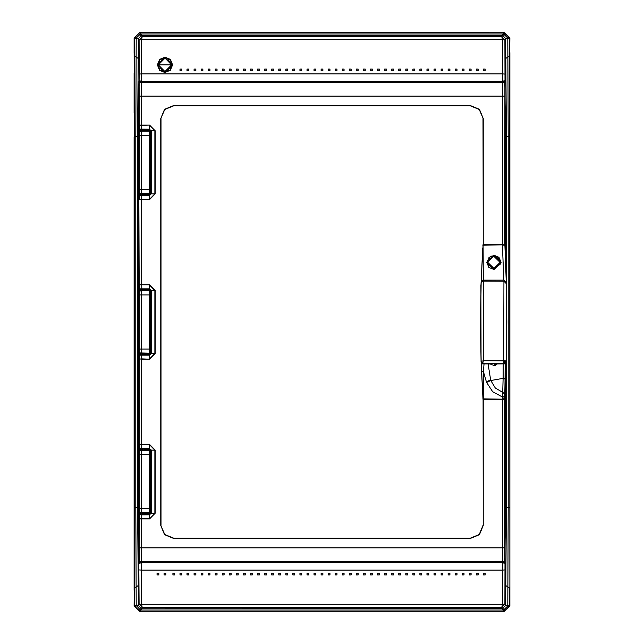 <?xml version="1.0" encoding="UTF-8"?>
<svg xmlns="http://www.w3.org/2000/svg" width="644" height="644" viewBox="0 0 644 644"><rect width="100%" height="100%" fill="white"/><g stroke="black" fill="none" stroke-linecap="round" stroke-linejoin="round"><path stroke-width="0.97" d="M505.58 38.366L503.02 35.798L503.56 32.377L509.678 37.714L505.58 38.366L504.904 39.823L501.837 36.74L142.163 36.74L141.439 35.766L502.561 35.766L501.837 36.74L502.417 39.695L504.904 39.823L505.443 255.475M503.02 35.798L502.561 35.766L502.57 33.955L503.56 33.995L507.762 37.972L507.81 38.576L505.621 38.745M487.774 82.488L489.859 82.488M489.875 561.512L487.621 561.512M138.42 605.634L140.98 608.202L140.44 611.623L134.322 606.286L138.42 605.634L137.55 507.263L137.55 136.737L138.38 38.745L136.19 38.576L136.238 37.972L140.44 33.995L140.98 35.798L141.439 35.766L141.43 33.955L140.44 33.995L140.44 32.377L503.737 32.2L509.903 38.125L509.734 38.551L509.678 37.714M140.98 608.202L502.561 608.234L505.58 605.634L507.762 606.028L503.56 610.005L502.57 610.045L140.44 610.005L136.19 605.424L134.097 605.626L134.266 588.181L136.109 586.966L135.795 507.263L137.55 507.263M156.226 561.512L154.141 561.512M154.133 82.488L156.379 82.488M157.852 64.859L159.994 59.707L165.089 57.574L170.153 59.707L172.214 64.859L170.064 70.011L164.969 72.144L159.913 70.011L157.852 64.859L157.369 64.843L159.543 70.293L164.904 72.555L170.306 70.293L172.584 64.843L170.394 59.385L165.033 57.131L159.64 59.385L157.369 64.843M506.45 287.852L506.45 136.737L505.621 38.865L509.734 38.551L509.903 605.626L505.58 605.634M138.38 38.745L140.98 35.798M139.16 74.052L139.08 80.83L141.672 81.176L141.64 73.899L139.16 74.052L139.096 39.823L141.583 39.695L142.163 36.74L139.096 39.823L138.38 38.865L134.097 38.125L140.263 32.2L134.097 38.125L134.266 136.737L134.266 38.551L134.322 37.714L140.263 32.2L503.737 32.2L509.903 38.246M505.443 362.814L504.904 604.177L502.417 604.305L502.36 570.101L504.84 569.948M502.57 610.045L502.561 608.234L501.837 607.26L504.904 604.177L505.621 605.135L506.45 507.263L506.45 356.237M138.42 38.366L134.322 37.714M226.656 82.488L140.706 82.207L139.015 80.87L138.557 119.534L138.557 524.466L139.096 604.177L142.163 607.26L141.439 608.234L141.43 610.045M504.993 80.886L504.091 81.772L504.196 82.504M504.84 74.052L502.36 73.899L502.328 81.176L504.92 80.838L503.656 82.496M502.36 73.899L502.417 39.695L141.583 39.695L141.64 73.899L502.36 73.899M507.818 38.817L508.205 136.737L506.45 136.737M506.45 507.263L508.205 507.263L507.762 606.028L509.678 606.286L509.734 605.457L509.734 588.181L505.79 585.517M507.818 605.183L505.621 605.255M503.656 561.504L504.92 563.17L502.328 562.824L502.36 570.101L141.64 570.101L141.583 604.305L139.096 604.177L138.38 605.135L136.182 605.183L136.109 586.966L138.21 585.517M137.55 136.737L135.795 136.737L136.182 38.817M139.16 569.948L141.64 570.101L141.672 562.824L139.08 563.17L139.949 562.301L139.804 561.496M139.015 563.114L140.279 562.228L140.344 561.504M475.417 561.512L503.294 561.512M503.294 82.488L475.417 82.488M502.183 81.619L502.328 81.176L141.672 81.176L141.817 81.619L504.051 81.699M179.966 69.077L179.966 70.84L181.729 70.84L181.729 69.077L179.966 69.077M187.026 69.077L187.018 70.84L188.789 70.84L188.789 69.077L187.026 69.077M194.085 69.077L194.077 70.84L195.848 70.84L195.848 69.077L194.085 69.077M201.137 69.077L201.137 70.84L202.9 70.84L202.9 69.077L201.137 69.077M483.443 70.84L485.206 70.84L485.206 69.077L483.443 69.077L483.443 70.84M476.391 70.84L478.146 70.84L478.146 69.077L476.383 69.077L476.391 70.84M469.331 70.84L471.094 70.84L471.094 69.077L469.323 69.077L469.331 70.84M462.271 70.84L464.034 70.84L464.034 69.077L462.271 69.077L462.271 70.84M455.211 70.84L456.974 70.84L456.974 69.077L455.211 69.077L455.211 70.84M448.16 70.84L449.915 70.84L449.915 69.077L448.152 69.077L448.16 70.84M441.1 70.84L442.863 70.84L442.863 69.077L441.1 69.077L441.1 70.84M434.04 70.84L435.803 70.84L435.803 69.077L434.04 69.077L434.04 70.84M426.98 70.84L428.743 70.84L428.743 69.077L426.98 69.077L426.98 70.84M419.928 70.84L421.691 70.84L421.691 69.077L419.92 69.077L419.928 70.84M412.868 70.84L414.631 70.84L414.631 69.077L412.868 69.077L412.868 70.84M405.809 70.84L407.572 70.84L407.572 69.077L405.809 69.077L405.809 70.84M398.749 70.84L400.512 70.84L400.512 69.077L398.749 69.077L398.749 70.84M391.697 70.84L393.46 70.84L393.46 69.077L391.697 69.077L391.697 70.84M384.637 70.84L386.4 70.84L386.4 69.077L384.637 69.077L384.637 70.84M377.577 70.84L379.34 70.84L379.34 69.077L377.577 69.077L377.577 70.84M370.525 70.84L372.288 70.84L372.288 69.077L370.517 69.077L370.525 70.84M363.466 70.84L365.228 70.84L365.228 69.077L363.466 69.077L363.466 70.84M356.406 70.84L358.169 70.84L358.169 69.077L356.406 69.077L356.406 70.84M349.346 70.84L351.109 70.84L351.109 69.077L349.346 69.077L349.346 70.84M342.294 70.84L344.057 70.84L344.057 69.077L342.294 69.077L342.294 70.84M335.234 70.84L336.997 70.84L336.997 69.077L335.234 69.077L335.234 70.84M328.174 70.84L329.937 70.84L329.937 69.077L328.174 69.077L328.174 70.84M208.197 69.077L208.197 70.84L209.96 70.84L209.96 69.077L208.197 69.077M215.257 69.077L215.249 70.84L217.02 70.84L217.02 69.077L215.257 69.077M222.309 69.077L222.309 70.84L224.08 70.84L224.08 69.077L222.309 69.077M229.369 69.077L229.369 70.84L231.132 70.84L231.132 69.077L229.369 69.077M236.429 69.077L236.429 70.84L238.191 70.84L238.191 69.077L236.429 69.077M243.488 69.077L243.48 70.84L245.251 70.84L245.251 69.077L243.488 69.077M250.54 69.077L250.54 70.84L252.303 70.84L252.303 69.077L250.54 69.077M257.6 69.077L257.6 70.84L259.363 70.84L259.363 69.077L257.6 69.077M264.66 69.077L264.66 70.84L266.423 70.84L266.423 69.077L264.66 69.077M271.712 69.077L271.712 70.84L273.483 70.84L273.483 69.077L271.712 69.077M278.772 69.077L278.772 70.84L280.534 70.84L280.534 69.077L278.772 69.077M285.831 69.077L285.831 70.84L287.594 70.84L287.594 69.077L285.831 69.077M292.891 69.077L292.883 70.84L294.654 70.84L294.654 69.077L292.891 69.077M299.943 69.077L299.943 70.84L301.706 70.84L301.706 69.077L299.943 69.077M307.003 69.077L307.003 70.84L308.766 70.84L308.766 69.077L307.003 69.077M314.063 69.077L314.063 70.84L315.826 70.84L315.826 69.077L314.063 69.077M321.115 70.84L322.886 70.84L322.886 69.077L321.115 69.077L321.115 70.84M501.837 607.26L142.163 607.26L141.583 604.305L502.417 604.305L501.837 607.26M509.678 606.286L503.56 611.623L503.02 608.202M158.794 573.16L157.031 573.16L157.031 574.923L158.794 574.923L158.794 573.16M165.846 573.16L164.091 573.16L164.091 574.923L165.854 574.923L165.846 573.16M174.669 573.16L172.906 573.16L172.906 574.923L174.677 574.923L174.669 573.16M181.729 573.16L179.966 573.16L179.966 574.923L181.729 574.923L181.729 573.16M188.789 573.16L187.026 573.16L187.026 574.923L188.789 574.923L188.789 573.16M195.84 573.16L194.085 573.16L194.085 574.923L195.848 574.923L195.84 573.16M202.9 573.16L201.137 573.16L201.137 574.923L202.9 574.923L202.9 573.16M485.206 574.923L485.206 573.16L483.443 573.16L483.443 574.923L485.206 574.923M478.146 574.923L478.154 573.16L476.383 573.16L476.383 574.923L478.146 574.923M471.094 574.923L471.094 573.16L469.323 573.16L469.323 574.923L471.094 574.923M464.034 574.923L464.034 573.16L462.271 573.16L462.271 574.923L464.034 574.923M456.974 574.923L456.982 573.16L455.211 573.16L455.211 574.923L456.974 574.923M449.915 574.923L449.923 573.16L448.152 573.16L448.152 574.923L449.915 574.923M442.863 574.923L442.863 573.16L441.1 573.16L441.1 574.923L442.863 574.923M435.803 574.923L435.803 573.16L434.04 573.16L434.04 574.923L435.803 574.923M428.743 574.923L428.751 573.16L426.98 573.16L426.98 574.923L428.743 574.923M421.691 574.923L421.691 573.16L419.92 573.16L419.92 574.923L421.691 574.923M414.631 574.923L414.631 573.16L412.868 573.16L412.868 574.923L414.631 574.923M407.572 574.923L407.572 573.16L405.809 573.16L405.809 574.923L407.572 574.923M400.512 574.923L400.52 573.16L398.749 573.16L398.749 574.923L400.512 574.923M393.46 574.923L393.46 573.16L391.697 573.16L391.697 574.923L393.46 574.923M386.4 574.923L386.4 573.16L384.637 573.16L384.637 574.923L386.4 574.923M379.34 574.923L379.34 573.16L377.577 573.16L377.577 574.923L379.34 574.923M372.288 574.923L372.288 573.16L370.517 573.16L370.517 574.923L372.288 574.923M365.228 574.923L365.228 573.16L363.466 573.16L363.466 574.923L365.228 574.923M358.169 574.923L358.169 573.16L356.406 573.16L356.406 574.923L358.169 574.923M351.109 574.923L351.117 573.16L349.346 573.16L349.346 574.923L351.109 574.923M344.057 574.923L344.057 573.16L342.294 573.16L342.294 574.923L344.057 574.923M336.997 574.923L336.997 573.16L335.234 573.16L335.234 574.923L336.997 574.923M329.937 574.923L329.937 573.16L328.174 573.16L328.174 574.923L329.937 574.923M209.96 573.16L208.197 573.16L208.197 574.923L209.96 574.923L209.96 573.16M217.02 573.16L215.257 573.16L215.257 574.923L217.02 574.923L217.02 573.16M224.072 573.16L222.309 573.16L222.309 574.923L224.08 574.923L224.072 573.16M231.132 573.16L229.369 573.16L229.369 574.923L231.132 574.923L231.132 573.16M238.191 573.16L236.429 573.16L236.429 574.923L238.191 574.923L238.191 573.16M245.251 573.16L243.488 573.16L243.488 574.923L245.251 574.923L245.251 573.16M252.303 573.16L250.54 573.16L250.54 574.923L252.303 574.923L252.303 573.16M259.363 573.16L257.6 573.16L257.6 574.923L259.363 574.923L259.363 573.16M266.423 573.16L264.66 573.16L264.66 574.923L266.423 574.923L266.423 573.16M273.475 573.16L271.712 573.16L271.712 574.923L273.483 574.923L273.475 573.16M280.534 573.16L278.772 573.16L278.772 574.923L280.534 574.923L280.534 573.16M287.594 573.16L285.831 573.16L285.831 574.923L287.594 574.923L287.594 573.16M294.654 573.16L292.891 573.16L292.891 574.923L294.654 574.923L294.654 573.16M301.706 573.16L299.943 573.16L299.943 574.923L301.706 574.923L301.706 573.16M308.766 573.16L307.003 573.16L307.003 574.923L308.766 574.923L308.766 573.16M315.826 573.16L314.063 573.16L314.063 574.923L315.826 574.923L315.826 573.16M322.886 573.16L321.115 573.16L321.115 574.923L322.886 574.923L322.886 573.16M141.817 562.381L141.672 562.824L502.328 562.824L502.183 562.381L139.949 562.301M504.067 562.301L502.183 562.381M139.933 81.699L141.817 81.619M136.182 605.183L138.38 605.255M150.889 353.806L146.003 353.806M146.003 290.194L150.889 290.194M150.889 194.126L146.003 194.126M146.003 130.523L150.889 130.523M140.706 561.512L168.583 561.512M150.889 513.477L146.003 513.477M146.003 449.874L150.889 449.874M503.721 562.228L503.294 561.793M503.294 82.207L503.721 81.772M475.377 82.384L417.28 82.488M509.903 38.374L509.734 55.819L505.79 58.483M509.903 590.427L509.903 53.573M135.795 136.737L134.266 136.737L135.795 136.737L135.795 507.263L134.097 507.263L134.097 136.737M134.266 136.737L134.322 606.286M475.393 561.657L473.759 561.777L474.837 561.512M168.623 561.616L226.72 561.512M417.344 561.512L473.759 561.777M140.279 562.228L140.706 561.793M140.279 81.772L140.344 82.496M504.985 563.13L504.196 561.496M474.837 82.488L473.759 82.223M170.241 82.223L169.163 82.488M169.163 561.512L170.241 561.777M171.964 66.235L171.618 67.435M509.903 605.626L503.737 611.8L509.903 605.634M134.097 507.263L134.097 590.427M134.097 605.754L140.263 611.8L134.097 605.626M139.015 80.87L139.804 82.504M140.263 611.8L503.737 611.8L140.263 611.8M141.519 130.563L148.949 130.563L149.827 131.448L149.827 193.2L148.949 194.085L141.616 194.085L141.342 131.167L149.199 131.167L149.199 193.474L139.185 193.2L139.096 189.497L139.185 193.2L140.07 194.085L142.694 194.085M149.827 191.767L149.827 189.328L139.225 189.328L139.185 131.448L139.096 135.151L139.185 131.448L141.342 131.167L141.616 130.563L139.466 130.563L138.589 131.448L139.128 135.015M139.128 189.634L138.975 193.2L139.869 194.085L138.589 193.2L138.589 131.448M149.827 132.881L149.827 135.312L139.225 135.312M150.913 130.563L148.949 130.563L149.827 131.448L148.949 130.563L140.706 130.474L147.621 130.563M140.078 130.563L139.185 131.448M139.152 134.588L138.975 132.769M139.828 130.595L139.41 130.861M138.975 191.88L139.152 190.061M149.658 130.563L150.422 131.448L150.422 193.2L148.949 194.085L149.827 193.2L148.949 194.085L150.913 194.085M139.225 189.328L139.185 193.2L139.828 194.045M147.621 194.085L146.003 194.085L146.888 194.174L146.888 194.963M139.41 193.788L138.589 193.2M151.155 148.112L151.155 141.245M151.155 183.403L151.155 176.528M151.155 147.693L150.712 144.683L151.155 141.664M151.155 182.985L150.712 179.966L151.155 176.955M151.155 147.557L151.155 141.801M151.155 182.84L151.155 177.092M141.519 290.243L148.949 290.243L149.827 291.12L149.827 352.88L148.949 353.757L141.616 353.757L141.342 290.847L149.199 290.847L149.199 353.154L139.185 352.88L139.096 349.169L139.185 352.88L140.07 353.757L142.694 353.757M149.827 351.439L149.827 349.008L139.225 349.008L139.193 291.12L141.342 290.847L141.616 290.243L139.466 290.243L138.589 291.12L139.128 294.694M139.185 292.448L139.096 294.831L139.185 291.12L140.07 290.243L139.185 291.12L138.975 292.448M139.128 349.306L138.975 352.88L139.869 353.757L138.589 352.88L138.589 291.12M149.827 292.561L149.827 294.992L139.225 294.992M150.913 290.243L148.949 290.243L149.827 291.12L148.949 290.243L141.591 290.154M147.621 290.243L146.003 290.154M139.152 294.26L139.41 290.533M139.828 290.275L139.088 291.12M138.975 351.552L139.152 349.74M149.658 290.243L150.422 291.12L150.422 352.88L148.949 353.757L149.827 352.88L148.949 353.757L150.913 353.757M139.225 349.008L139.185 352.88L139.828 353.725M147.621 353.757L141.519 353.757M139.41 353.467L138.589 352.88M151.155 307.792L151.155 300.917M151.155 343.083L151.155 336.208M151.155 307.373L150.712 304.354L151.155 301.344M151.155 342.656L150.712 339.646L151.155 336.627M151.155 307.228L151.155 301.481M151.155 342.519L151.155 336.772M483.258 118.568L479.216 109.488L470.209 105.777L173.791 105.777L164.775 109.488L160.742 118.568L160.742 525.432L164.582 534.689L173.751 538.489L470.249 538.489L479.426 534.681L483.258 525.432L483.258 399.28L504.84 399.24L504.84 547.843L141.64 547.843L141.64 518.903L149.569 518.903L155.164 513.171L155.164 450.18L149.569 444.457L141.64 444.457L141.64 359.223L149.569 359.223L155.164 353.492L155.164 290.508L149.569 284.777L141.64 284.777L141.64 199.543L149.569 199.543L155.164 193.82L155.164 130.829L149.569 125.097L141.64 125.097L141.64 96.157L502.36 96.157L502.36 244.72L483.258 244.72L483.258 118.568L479.418 109.311L470.249 105.511L173.751 105.511L164.574 109.319L160.742 118.568M497.917 244.776L488.394 244.809M149.569 284.777L138.653 284.777L138.653 199.543L141.64 199.543L139.16 199.543L139.579 195.486L141.712 195.486L141.656 199.229L149.569 199.543M149.569 444.457L138.653 444.457L138.653 359.223L141.656 358.901L139.16 359.223L139.16 444.457L138.653 444.457L138.653 359.223L139.16 359.223L139.579 355.158L141.712 355.158L141.656 358.901L149.569 359.223M149.569 125.097L138.71 125.419L139.072 129.162L139.571 129.162L139.692 127.915L139.16 125.097L139.16 96.157L141.64 96.157L141.6 82.641L504.92 82.754L504.84 244.76L502.36 244.809M142.718 289.357L143.692 289.357L141.809 289.357L141.64 284.777L138.653 284.777L139.072 288.842L139.571 288.842L139.692 287.594L139.16 284.777L138.871 199.543M138.653 444.457L139.072 448.514L139.571 448.514L139.692 447.274L139.16 444.457L141.64 444.457L141.72 448.514L149.641 448.538L149.577 444.771L154.866 450.18L154.866 513.171L149.569 518.903M138.557 119.534L138.653 125.097L141.64 125.097L141.72 129.162L149.641 129.186L149.577 125.419L154.866 130.829L154.866 193.82L149.577 199.229L149.641 195.462L151.573 193.2L151.493 130.829L151.155 131.448L149.658 129.702L139.498 129.677L139.064 129.243L138.653 125.097L138.983 84.179L139.072 82.754L141.64 82.488L139.08 82.754L139.16 96.157M141.591 194.085L146.888 194.174M140.706 194.174L140.706 194.963L145.133 194.963M141.809 289.357L139.064 288.914L138.71 285.099M140.706 289.357L140.706 290.154L146.888 290.154L146.888 289.357M140.006 289.357L139.579 288.842L149.641 288.858L149.577 285.099L154.866 290.508L154.866 353.492L149.577 358.901L149.641 355.142L151.573 352.88L151.573 291.12L149.658 289.381L143.765 289.357M145.947 354.643L140.706 354.643L140.706 353.846L146.888 353.846L146.888 354.643M142.718 449.037L139.064 448.594L138.71 444.771M140.706 449.037L140.706 449.826L146.888 449.826L146.888 449.037M504.84 547.843L504.92 561.246L502.401 561.359L141.6 561.359L141.64 547.843L139.16 547.843L139.225 518.581L149.577 518.581L149.641 514.814L151.573 512.552L151.573 450.8L151.493 450.18L151.155 450.8L149.658 449.053L143.765 449.037M145.947 514.315L140.706 514.315L140.706 513.526L146.888 513.526L146.888 514.315M147.621 449.915L141.591 449.915L148.949 449.915L149.827 450.8L149.827 512.552L148.949 513.437L142.694 513.437M501.096 399.191L488.345 399.191M484.36 399.006L483.258 399.28M483.089 398.242L483.258 525.432M160.742 525.432L164.784 534.512L173.791 538.223L470.209 538.223L479.225 534.512L482.992 525.432M161.008 525.432L161.008 118.568M482.992 118.568L483.258 244.72M483.129 245.098L484.36 244.994M504.84 244.76L505.347 245.018L505.347 119.534L504.799 82.553L141.64 82.488L504.928 82.754M505.274 245.018L505.347 119.534L504.799 82.553M155.164 130.829L151.493 130.829L150.116 129.838M151.573 131.448L151.155 131.448L151.082 193.691L149.641 195.462L141.72 195.486L141.809 194.963L142.718 194.963L139.498 194.963L140.006 194.963L139.072 195.486L138.653 199.543L138.653 284.777M155.164 290.508L151.493 290.508L150.116 289.518M151.573 291.12L151.155 291.12L151.082 353.371L149.641 355.142L141.72 355.158L141.809 354.643L142.718 354.643L139.498 354.643L140.006 354.643L139.072 355.158L138.871 359.223M155.164 450.18L151.493 450.18L150.116 449.19M151.573 450.8L151.155 450.8L151.082 513.051L149.641 514.814L141.72 514.838L141.64 518.903L138.653 518.903L139.225 518.581L139.579 514.838L142.718 514.315L139.498 514.315L138.653 518.903L138.653 524.466L138.653 518.903M504.928 561.246L141.64 561.512L139.072 561.246L138.653 524.466L139.297 561.471L504.799 561.447L505.347 524.466L505.347 398.982L504.84 399.24M505.274 398.982L505.443 524.466M484.36 363.9L484.36 363.466M484.119 363.466L484.119 363.9M483 244.72L482.944 245.702M482.823 396.173L483 399.28M492.612 244.792L488.345 244.809M149.311 129.162L149.392 129.685M142.718 129.685L143.692 129.685M155.164 193.82L151.493 193.82L151.082 193.691L151.573 193.2M150.141 194.794L143.692 194.963L149.392 194.963L149.311 195.486M149.311 288.842L149.392 289.357M155.164 353.492L151.493 353.492L151.082 353.371L151.573 352.88M150.141 354.474L143.692 354.643L149.392 354.643L149.311 355.158M149.311 448.514L149.392 449.037M155.164 513.171L151.493 513.171L151.082 513.051L151.573 512.552M150.141 514.154L143.692 514.315L149.392 514.315L149.311 514.838M481.567 363.9L481.543 362.926M139.498 129.685L140.03 129.685M139.498 289.357L140.03 289.357M142.718 354.643L141.809 354.643M139.498 449.037L140.03 449.037M142.718 514.315L141.809 514.315M174.717 561.512L176.4 561.512M467.6 561.512L469.283 561.512M138.71 199.229L139.498 194.963M138.71 358.901L139.498 354.643M505.339 245.251L505.339 252.891L505.001 245.251M505.339 362.902L505.226 399.047L505.339 362.902M495.131 363.466L490.036 363.908L496.089 363.466M496.202 363.466L495.075 363.868L494.053 365.478L490.036 363.908L481.181 363.9L482.815 396.012L481.301 363.9M496.677 363.466L497.104 363.957L495.333 365.389L494.053 365.478M487.114 363.9L487.114 363.466M492.427 363.466L490.036 363.908M497.385 363.466L497.136 363.908L496.741 363.466M503.206 363.466L505.113 364.013L505.033 379.05L503.093 378.334L503.206 363.876L497.104 363.957M502.312 397.332L504.824 396.583L504.84 398.749L502.336 398.861L502.312 396.962L492.684 391.689L486.598 382.456L486.357 381.82L490.615 379.888L488.072 363.9M502.723 392.397L495.284 387.978L490.784 380.491L503.093 378.334L502.723 392.397L504.832 393.927L502.723 392.478L502.312 396.962L504.824 396.583M506.192 282.322L503.85 280.1L502.392 245.139L505.001 245.219L506.401 286.057L504.864 245.227L504.421 244.809L504.993 245.211L506.393 285.92M484.626 363.9L484.626 363.466M484.063 363.9L483.435 371.604L486.357 381.82M481.591 371.411L483.435 371.604L483.507 398.845L504.405 399.191L505.339 398.749M490.615 379.888L490.784 380.491L486.598 382.456M503.85 280.1L483.354 280.1L481.189 281.492L481.004 284.616M504.421 244.809L483.089 245.163L480.955 284.608M504.405 399.191L484.626 399.191L483.25 398.837L482.815 396.012M495.236 399.191L496.806 399.232M481.189 281.492L482.654 248.061M483.354 280.1L483.089 245.163M486.751 262.366L493.811 255.209L498.955 257.278L501.08 262.358L494.045 269.506L488.877 267.461L486.751 262.366L489.859 257.061L491.694 256.103L494.415 255.773L497.482 256.819L500.557 262.478L494.061 269.152L487.146 262.607M502.312 244.809L483.338 244.994M493.103 255.821L494.6 255.805L500.34 260.909L500.356 264L493.859 269.112L487.371 264L487.379 260.909M487.419 260.909L493.103 255.901M500.517 262.454L500.267 264M487.419 264L487.202 262.535M503.689 363.417L505.991 361.856L506.345 360.89L506.458 287.916L506.82 322L506.184 361.735L503.721 363.466L482.799 363.466L481.044 361.759L480.392 322L481.157 282.523L480.561 322L481.157 361.558L483.362 360.753L506.216 360.89L506.667 322L506.224 283.513L503.89 281.195L483.306 281.09L483.362 360.753L482.855 362.999L482.903 363.466L503.689 363.417L503.89 281.195M483.306 281.09L481.157 282.523M506.458 287.916L506.224 283.513M482.887 363.466L481.14 361.759L482.799 363.466L500.871 363.466L484.425 363.466M481.14 361.759L482.855 362.999M503.576 363.466L506.216 360.89M506.345 360.89L506.184 361.735L503.721 363.466M488.281 257.962L488.877 257.962L488.273 257.97M134.097 53.178L134.097 38.366M509.903 52.55L509.903 67.032M134.097 113.078L134.097 72.901M487.766 262.366L494.029 268.5L500.066 262.358L493.827 256.223L487.275 262.454L493.956 269.031L500.428 262.454L493.771 255.877L487.234 262.462L487.371 263.774L487.218 262.454L487.371 261.126L493.191 255.893L494.351 255.837L500.316 261.126L500.396 263.702M487.371 263.774L493.843 269.071L500.316 263.774L500.469 262.454M163.375 71.75L166.764 71.75L172.109 64.883L166.877 58.024L163.487 58.024L158.142 64.883L163.415 71.701M149.827 511.119L149.827 508.688L139.225 508.688L139.185 512.552L139.096 508.849L139.185 512.552L140.07 513.437L141.616 513.437L141.342 450.526L149.199 450.526L149.199 512.833L139.193 512.552L140.142 513.437L139.466 513.437L138.589 512.552L138.589 450.8L139.869 449.915L138.975 450.8L139.128 454.366M139.225 508.688L139.193 450.8L141.342 450.526L141.616 449.915L139.828 449.955M150.913 449.915L148.949 449.915L149.827 450.8L149.827 454.672L139.225 454.672M139.185 452.12L139.096 454.503L139.185 450.8L140.07 449.915L138.975 452.12M139.128 508.985L138.975 512.552L139.828 513.405M149.827 452.233L149.827 450.8L148.949 449.915L141.519 449.915M139.152 453.94L139.41 450.212M138.975 511.231L139.152 509.412M149.658 449.915L150.422 450.8L150.422 512.552L148.949 513.437L149.827 512.552L148.949 513.437L150.913 513.437M147.621 513.437L146.003 513.526M139.41 513.139L138.589 512.552M151.155 467.472L151.155 460.597M151.155 502.755L151.155 495.88M151.155 467.045L150.712 464.034L151.155 461.015M151.155 502.336L150.712 499.317L151.155 496.307M151.155 466.908L151.155 461.16M151.155 502.199L151.155 496.444M507.866 37.956L508.51 37.867M136.134 606.044L135.498 606.133M509.903 507.263L508.205 507.263L508.205 136.737L509.903 136.737M138.21 58.483L134.266 55.819L134.097 53.573M139.434 129.677L139.434 130.563M139.434 194.085L139.434 194.971M139.072 288.987L139.434 290.243M139.434 353.757L139.434 354.643M139.072 448.667L139.434 449.915M139.434 513.437L139.434 514.323M502.57 33.955L141.43 33.955M139.088 131.448L139.185 132.769M139.185 191.88L139.088 193.2M151.155 145.955L151.155 131.448L149.827 131.448L148.949 130.563M151.155 178.573L151.155 193.2L149.658 194.085M139.185 351.552L139.088 352.88M151.155 305.634L151.155 291.12L149.827 291.12L148.949 290.243M151.155 338.253L151.155 352.88L149.658 353.757M140.006 129.685L139.571 129.162L141.72 129.162L141.809 129.685M140.006 449.037L139.571 448.514L141.72 448.514L141.809 449.037M502.36 399.191L502.36 561.512M502.36 82.488L502.36 96.157L504.84 96.157M139.16 547.843L139.08 561.246M141.64 82.488L139.072 82.754M139.193 82.553L138.653 119.534M504.807 561.447L505.347 524.466M140.006 514.315L139.072 514.838L138.71 518.581M495.333 365.389L495.743 363.739M504.832 393.927L504.816 396.213M505.033 379.05L504.832 393.838M501.08 262.358L500.557 262.341M505.113 364.013L505.121 363.055M503.109 377.883L505.041 378.583M504.96 360.938L504.027 361.88M505.886 360.97L505.991 361.856M481.044 361.759L480.939 285.453M171.602 64.843L158.327 64.843L164.912 71.573L171.602 64.843L165.025 58.113L158.327 64.843M171.747 64.843L165.041 57.992L158.223 64.843L164.928 71.701L171.747 64.843M138.589 450.8L139.088 450.8M139.185 511.231L139.088 512.552M151.155 465.314L151.155 450.8L149.827 450.8L148.949 449.915M151.155 497.933L151.155 512.552L149.658 513.437M140.07 194.085L139.185 193.2M139.185 291.12L140.054 290.243M140.07 353.757L139.185 352.88M146.888 129.685L146.888 130.474M501.072 399.232L497.031 399.224M491.726 399.2L488.394 399.191M141.64 561.512L139.201 561.447M139.37 129.661L139.064 129.283M140.706 129.685L140.706 130.474M494.809 363.828L493.666 363.844M489.859 257.061L491.694 256.103M494.415 255.773L497.482 256.819M139.185 450.8L140.054 449.915M140.07 513.437L139.185 512.552"/></g></svg>
